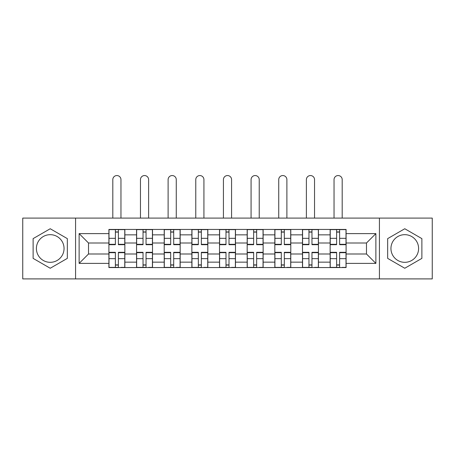 <?xml version="1.0" encoding="UTF-8"?>
<svg xmlns="http://www.w3.org/2000/svg" width="455" height="455" viewBox="0 0 455 455"><rect width="100%" height="100%" fill="white"/><g stroke="black" fill="none" stroke-linecap="round" stroke-linejoin="round"><path stroke-width="0.68" d="M50.226 262.325A13.826 13.826 0 0 1 36.4 248.498A13.826 13.826 0 0 1 50.226 234.672A13.826 13.826 0 0 1 64.053 248.498A13.826 13.826 0 0 1 50.226 262.325M404.774 262.325A13.826 13.826 0 0 1 390.947 248.498A13.826 13.826 0 0 1 404.774 234.672A13.826 13.826 0 0 1 418.6 248.498A13.826 13.826 0 0 1 404.774 262.325M379.424 278.904L432.25 278.904L432.25 218.099L22.75 218.099L22.75 278.904L379.424 278.904L379.424 218.099M136.557 267.557L136.557 234.848L124.858 234.848L124.858 267.557M124.858 234.848L124.858 229.445M136.557 234.848L136.557 229.445M152.516 229.445L152.516 267.557M164.215 267.557L164.215 229.445M180.169 229.445L180.169 267.557M191.868 267.557L191.868 229.445M207.821 229.445L207.821 267.557M219.52 267.557L219.52 229.445M235.48 229.445L235.48 267.557M247.179 267.557L247.179 229.445M263.132 229.445L263.132 267.557M274.831 267.557L274.831 229.445M290.785 229.445L290.785 267.557M302.484 267.557L302.484 229.445M318.443 229.445L318.443 267.557M330.142 267.557L330.142 229.445M330.142 253.992L318.443 253.992M302.484 253.992L290.785 253.992M274.831 253.992L263.132 253.992M247.179 253.992L235.48 253.992M219.52 253.992L207.821 253.992M191.868 253.992L180.169 253.992M164.215 253.992L152.516 253.992M136.557 253.992L124.858 253.992M330.142 243.004L318.443 243.004M302.484 243.004L290.785 243.004M274.831 243.004L263.132 243.004M247.179 243.004L235.48 243.004M219.52 243.004L207.821 243.004M191.868 243.004L180.169 243.004M164.215 243.004L152.516 243.004M136.557 243.004L124.858 243.004M88.52 253.992L108.904 253.992L108.904 243.004L88.52 243.004L88.52 253.992L79.124 263.388L79.124 233.608L108.904 233.608L108.904 243.004M346.096 243.004L346.096 253.992L366.48 253.992L366.48 243.004L346.096 243.004L346.096 229.445L108.904 229.445L108.904 233.608M346.096 233.608L375.875 233.608L375.875 263.388L346.096 263.388L346.096 253.992M108.904 253.992L108.904 267.557L346.096 267.557L346.096 263.388M108.904 263.388L79.124 263.388M75.575 278.904L75.575 218.099M67.334 238.625L50.226 228.746L33.118 238.625L33.118 258.377L50.226 268.251L67.334 258.377L67.334 238.625M421.882 238.625L404.774 228.746L387.666 238.625L387.666 258.377L404.774 268.251L421.882 258.377L421.882 238.625M118.391 264.895L115.377 264.895M115.377 232.101L118.391 232.101M146.044 264.895L143.029 264.895M143.029 232.101L146.044 232.101M173.696 264.895L170.682 264.895M170.682 232.101L173.696 232.101M201.355 264.895L198.34 264.895M198.34 232.101L201.355 232.101M229.007 264.895L225.993 264.895M225.993 232.101L229.007 232.101M256.66 264.895L253.645 264.895M253.645 232.101L256.66 232.101M284.318 264.895L281.304 264.895M281.304 232.101L284.318 232.101M311.971 264.895L308.956 264.895M308.956 232.101L311.971 232.101M339.623 264.895L336.609 264.895M336.609 232.101L339.623 232.101M79.124 233.608L88.52 243.004M366.48 253.992L375.875 263.388M366.48 243.004L375.875 233.608M120.962 218.099L120.962 179.628A4.078 4.078 0 0 0 116.884 175.55A4.078 4.078 0 0 0 112.806 179.628L112.806 218.099M118.391 244.688L118.391 229.621L124.772 229.621L124.772 244.688L118.391 244.688M115.377 231.925L118.391 231.925M115.377 229.621L108.995 229.621L108.995 244.688L115.377 244.688L115.377 229.621L118.391 229.621M115.377 252.684L108.995 252.684L108.995 252.309L115.377 252.309L115.377 267.381L108.995 267.381L112.539 267.381M108.995 252.684L108.995 267.381M118.391 265.077L115.377 265.077M121.223 267.381L124.772 267.381L124.772 252.309L118.391 252.309L118.391 267.381L112.806 267.381M124.772 267.381L120.962 267.381M148.614 218.099L148.614 179.628A4.078 4.078 0 0 0 144.536 175.55A4.078 4.078 0 0 0 140.458 179.628L140.458 218.099M146.044 244.688L146.044 229.621L152.425 229.621L152.425 244.688L146.044 244.688M143.029 231.925L146.044 231.925M143.029 229.621L136.648 229.621L136.648 244.688L143.029 244.688L143.029 229.621L146.044 229.621M176.267 218.099L176.267 179.628A4.078 4.078 0 0 0 172.189 175.55A4.078 4.078 0 0 0 168.111 179.628L168.111 218.099M173.696 244.688L173.696 229.621L180.078 229.621L180.078 244.688L173.696 244.688M170.682 231.925L173.696 231.925M170.682 229.621L164.3 229.621L164.3 244.688L170.682 244.688L170.682 229.621L173.696 229.621M143.029 252.684L136.648 252.684L136.648 252.309L143.029 252.309L143.029 267.381L136.648 267.381L140.191 267.381M136.648 252.684L136.648 267.381M146.044 265.077L143.029 265.077M148.882 267.381L152.425 267.381L152.425 252.309L146.044 252.309L146.044 267.381L140.458 267.381M152.425 267.381L148.614 267.381M170.682 252.684L164.3 252.684L164.3 252.309L170.682 252.309L170.682 267.381L164.3 267.381L167.85 267.381M164.3 252.684L164.3 267.381M173.696 265.077L170.682 265.077M176.534 267.381L180.078 267.381L180.078 252.309L173.696 252.309L173.696 267.381L168.111 267.381M180.078 267.381L176.267 267.381M203.925 218.099L203.925 179.628A4.078 4.078 0 0 0 199.847 175.55A4.078 4.078 0 0 0 195.769 179.628L195.769 218.099M201.355 244.688L201.355 229.621L207.736 229.621L207.736 244.688L201.355 244.688M198.34 231.925L201.355 231.925M198.34 229.621L191.959 229.621L191.959 244.688L198.34 244.688L198.34 229.621L201.355 229.621M231.578 218.099L231.578 179.628A4.078 4.078 0 0 0 227.5 175.55A4.078 4.078 0 0 0 223.422 179.628L223.422 218.099M229.007 244.688L229.007 229.621L235.389 229.621L235.389 244.688L229.007 244.688M225.993 231.925L229.007 231.925M225.993 229.621L219.611 229.621L219.611 244.688L225.993 244.688L225.993 229.621L229.007 229.621M259.231 218.099L259.231 179.628A4.078 4.078 0 0 0 255.153 175.55A4.078 4.078 0 0 0 251.075 179.628L251.075 218.099M256.66 244.688L256.66 229.621L263.041 229.621L263.041 244.688L256.66 244.688M253.645 231.925L256.66 231.925M253.645 229.621L247.264 229.621L247.264 244.688L253.645 244.688L253.645 229.621L256.66 229.621M198.34 252.684L191.959 252.684L191.959 252.309L198.34 252.309L198.34 267.381L191.959 267.381L195.502 267.381M191.959 252.684L191.959 267.381M201.355 265.077L198.34 265.077M204.187 267.381L207.736 267.381L207.736 252.309L201.355 252.309L201.355 267.381L195.769 267.381M207.736 267.381L203.925 267.381M225.993 252.684L219.611 252.684L219.611 252.309L225.993 252.309L225.993 267.381L219.611 267.381L223.155 267.381M219.611 252.684L219.611 267.381M229.007 265.077L225.993 265.077M231.845 267.381L235.389 267.381L235.389 252.309L229.007 252.309L229.007 267.381L223.422 267.381M235.389 267.381L231.578 267.381M253.645 252.684L247.264 252.684L247.264 252.309L253.645 252.309L253.645 267.381L247.264 267.381L250.813 267.381M247.264 252.684L247.264 267.381M256.66 265.077L253.645 265.077M259.498 267.381L263.041 267.381L263.041 252.309L256.66 252.309L256.66 267.381L251.075 267.381M263.041 267.381L259.231 267.381M286.889 218.099L286.889 179.628A4.078 4.078 0 0 0 282.811 175.55A4.078 4.078 0 0 0 278.733 179.628L278.733 218.099M284.318 244.688L284.318 229.621L290.7 229.621L290.7 244.688L284.318 244.688M281.304 231.925L284.318 231.925M281.304 229.621L274.922 229.621L274.922 244.688L281.304 244.688L281.304 229.621L284.318 229.621M281.304 252.684L274.922 252.684L274.922 252.309L281.304 252.309L281.304 267.381L274.922 267.381L278.466 267.381M274.922 252.684L274.922 267.381M284.318 265.077L281.304 265.077M287.15 267.381L290.7 267.381L290.7 252.309L284.318 252.309L284.318 267.381L278.733 267.381M290.7 267.381L286.889 267.381M314.541 218.099L314.541 179.628A4.078 4.078 0 0 0 310.464 175.55A4.078 4.078 0 0 0 306.386 179.628L306.386 218.099M311.971 244.688L311.971 229.621L318.352 229.621L318.352 244.688L311.971 244.688M308.956 231.925L311.971 231.925M308.956 229.621L302.575 229.621L302.575 244.688L308.956 244.688L308.956 229.621L311.971 229.621M308.956 252.684L302.575 252.684L302.575 252.309L308.956 252.309L308.956 267.381L302.575 267.381L306.118 267.381M302.575 252.684L302.575 267.381M311.971 265.077L308.956 265.077M314.809 267.381L318.352 267.381L318.352 252.309L311.971 252.309L311.971 267.381L306.386 267.381M318.352 267.381L314.541 267.381M342.194 218.099L342.194 179.628A4.078 4.078 0 0 0 338.116 175.55A4.078 4.078 0 0 0 334.038 179.628L334.038 218.099M339.623 244.688L339.623 229.621L346.005 229.621L346.005 244.688L339.623 244.688M336.609 231.925L339.623 231.925M336.609 229.621L330.228 229.621L330.228 244.688L336.609 244.688L336.609 229.621L339.623 229.621M336.609 252.684L330.228 252.684L330.228 252.309L336.609 252.309L336.609 267.381L330.228 267.381L333.777 267.381M330.228 252.684L330.228 267.381M339.623 265.077L336.609 265.077M342.461 267.381L346.005 267.381L346.005 252.309L339.623 252.309L339.623 267.381L334.038 267.381M346.005 267.381L342.194 267.381M302.484 234.848L290.785 234.848M274.831 234.848L263.132 234.848M247.179 234.848L235.48 234.848M219.52 234.848L207.821 234.848M191.868 234.848L180.169 234.848M164.215 234.848L152.516 234.848M330.142 234.848L318.443 234.848M302.484 262.148L290.785 262.148M274.831 262.148L263.132 262.148M247.179 262.148L235.48 262.148M219.52 262.148L207.821 262.148M191.868 262.148L180.169 262.148M164.215 262.148L152.516 262.148M136.557 262.148L124.858 262.148M330.142 262.148L318.443 262.148M118.391 244.312L124.772 244.312M118.391 238.329L124.772 238.329M108.995 244.312L115.377 244.312M108.995 238.329L115.377 238.329M115.377 258.673L108.995 258.673M124.772 252.684L118.391 252.684M124.772 258.673L118.391 258.673M146.044 244.312L152.425 244.312M146.044 238.329L152.425 238.329M136.648 244.312L143.029 244.312M136.648 238.329L143.029 238.329M173.696 244.312L180.078 244.312M173.696 238.329L180.078 238.329M164.3 244.312L170.682 244.312M164.3 238.329L170.682 238.329M143.029 258.673L136.648 258.673M152.425 252.684L146.044 252.684M152.425 258.673L146.044 258.673M170.682 258.673L164.3 258.673M180.078 252.684L173.696 252.684M180.078 258.673L173.696 258.673M201.355 244.312L207.736 244.312M201.355 238.329L207.736 238.329M191.959 244.312L198.34 244.312M191.959 238.329L198.34 238.329M229.007 244.312L235.389 244.312M229.007 238.329L235.389 238.329M219.611 244.312L225.993 244.312M219.611 238.329L225.993 238.329M256.66 244.312L263.041 244.312M256.66 238.329L263.041 238.329M247.264 244.312L253.645 244.312M247.264 238.329L253.645 238.329M198.34 258.673L191.959 258.673M207.736 252.684L201.355 252.684M207.736 258.673L201.355 258.673M225.993 258.673L219.611 258.673M235.389 252.684L229.007 252.684M235.389 258.673L229.007 258.673M253.645 258.673L247.264 258.673M263.041 252.684L256.66 252.684M263.041 258.673L256.66 258.673M284.318 244.312L290.7 244.312M284.318 238.329L290.7 238.329M274.922 244.312L281.304 244.312M274.922 238.329L281.304 238.329M281.304 258.673L274.922 258.673M290.7 252.684L284.318 252.684M290.7 258.673L284.318 258.673M311.971 244.312L318.352 244.312M311.971 238.329L318.352 238.329M302.575 244.312L308.956 244.312M302.575 238.329L308.956 238.329M308.956 258.673L302.575 258.673M318.352 252.684L311.971 252.684M318.352 258.673L311.971 258.673M339.623 244.312L346.005 244.312M339.623 238.329L346.005 238.329M330.228 244.312L336.609 244.312M330.228 238.329L336.609 238.329M336.609 258.673L330.228 258.673M346.005 252.684L339.623 252.684M346.005 258.673L339.623 258.673"/></g></svg>
